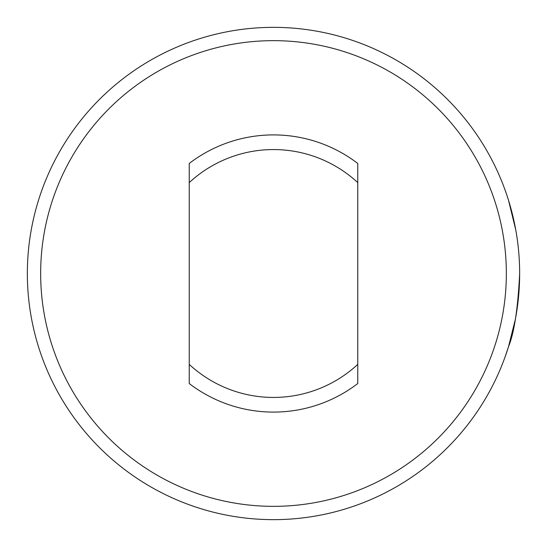 <?xml version="1.0" encoding="UTF-8"?>
<svg xmlns="http://www.w3.org/2000/svg" width="547" height="547" viewBox="0 0 547 547"><rect width="100%" height="100%" fill="white"/><g stroke="black" fill="none" stroke-linecap="round" stroke-linejoin="round"><path stroke-width="0.82" d="M505.011 189.857L505.859 192.257M506.638 194.527L505.107 190.124M506.638 352.473L508.56 346.545L515.281 319.66M505.011 357.143L505.859 354.743M519.65 273.5A246.15 246.15 0 0 0 273.5 27.35A246.15 246.15 0 0 0 27.35 273.5A246.15 246.15 0 0 0 273.5 519.65A246.15 246.15 0 0 0 519.65 273.5C517.92 308.46 514.228 332.808 508.56 346.545C503.712 361.143 503.712 361.143 508.56 346.545C503.712 361.143 503.712 361.143 508.56 346.545L505.107 356.876M515.732 229.774L508.56 200.455C503.712 185.857 503.712 185.857 508.56 200.455L508.457 200.113M505.134 190.206L504.86 189.46M506.344 273.5A232.844 232.844 0 0 0 273.5 40.656A232.844 232.844 0 0 0 40.656 273.5A232.844 232.844 0 0 0 273.5 506.344A232.844 232.844 0 0 0 506.344 273.5M357.765 164.162L357.765 168.25M357.765 182.616A123.937 123.937 0 0 0 189.235 182.616L189.235 163.464A138.596 138.596 0 0 1 357.765 163.464L357.765 383.536A138.596 138.596 0 0 1 189.235 383.536L189.235 364.384A123.937 123.937 0 0 0 357.765 364.384L357.765 378.75L357.765 364.384M357.765 378.75L357.765 382.838M189.235 382.838L189.235 378.75M189.235 364.384L189.235 182.616M189.235 168.25L189.235 164.162"/></g></svg>
